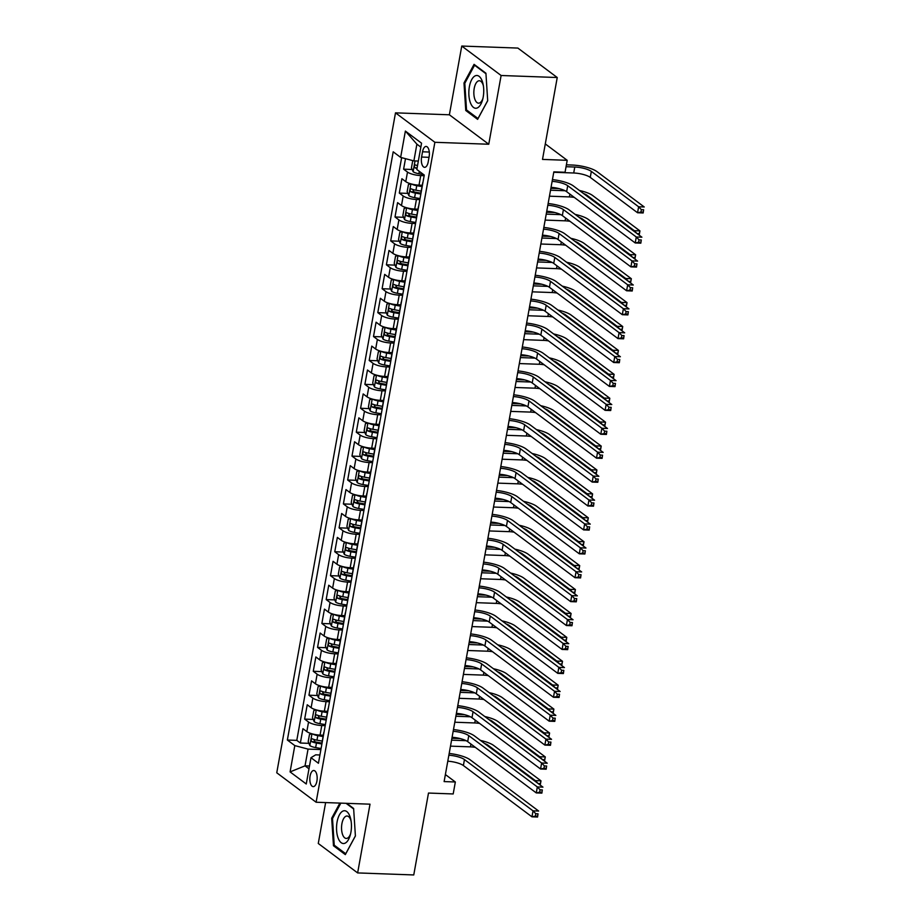 <?xml version="1.0" encoding="UTF-8"?>
<svg xmlns="http://www.w3.org/2000/svg" width="921" height="921" viewBox="0 0 921 921"><rect width="100%" height="100%" fill="white"/><g stroke="black" fill="none" stroke-linecap="round" stroke-linejoin="round"><path stroke-width="1.38" d="M316.905 781.112A8.07 3.661 -87.9 0 0 313.796 770.509A8.07 3.661 -87.9 0 0 310.101 776.023A8.07 3.661 -87.9 0 0 313.209 786.626A8.07 3.661 -87.9 0 0 316.905 781.112M325.631 802.571L318.275 843.475L357.636 872.924L413.759 874.95L428.495 793.05L453.19 793.948L455.342 781.987L445.384 774.549M395.5 112.846L276.761 772.788L316.122 802.237L434.873 142.294L395.5 112.846L449.379 114.791L488.752 144.24L501.116 75.499L461.755 46.05L449.379 114.791M461.755 46.05L517.878 48.076L557.24 77.525L542.504 159.414L567.198 160.312L545.29 143.918M501.116 75.499L557.24 77.525M405.493 158.677L403.605 169.176L412.182 169.476M422.255 185.259L419.009 185.144A10.085 2.694 -169.8 0 1 405.77 181.644L401.89 178.732L399.311 193.076L407.888 193.387M417.961 209.171L414.703 209.055A10.085 2.694 10.2 0 1 401.475 205.556L397.584 202.643L395.005 216.988L403.582 217.298M413.656 233.082L410.409 232.967A10.085 2.694 10.2 0 1 397.17 229.467L393.29 226.554L390.7 240.899L399.277 241.21M409.35 256.994L406.103 256.878A10.085 2.694 10.2 0 1 392.864 253.367L388.984 250.466L386.406 264.811L394.971 265.121M405.056 280.905L401.798 280.79A10.085 2.694 10.2 0 1 388.558 277.279L384.679 274.377L382.1 288.722L390.677 289.033M400.75 304.816L397.492 304.701A10.085 2.694 10.2 0 1 384.264 301.19L380.373 298.289L377.794 312.633L386.371 312.944M396.444 328.728L393.198 328.613A10.085 2.694 10.2 0 1 379.959 325.101L376.079 322.2L373.489 336.545L382.065 336.856M392.139 352.639L388.892 352.524A10.085 2.694 10.2 0 1 375.653 349.013L371.773 346.112L369.194 360.456L377.771 360.767M387.845 376.551L384.587 376.436A10.085 2.694 10.2 0 1 371.359 372.924L367.467 370.023L364.889 384.368L373.466 384.679M383.539 400.462L380.292 400.347A10.085 2.694 10.2 0 1 367.053 396.836L363.173 393.935L360.583 408.279L369.16 408.59M379.233 424.374L375.987 424.259A10.085 2.694 10.2 0 1 362.747 420.747L358.868 417.846L356.289 432.191L364.866 432.502M374.939 448.285L371.681 448.17A10.085 2.694 10.2 0 1 358.453 444.659L354.562 441.758L351.983 456.102L360.56 456.413M370.633 472.197L367.387 472.082A10.085 2.694 10.2 0 1 354.148 468.57L350.256 465.669L347.678 480.014L356.254 480.325M366.328 496.108L363.081 495.993A10.085 2.694 10.2 0 1 349.842 492.482L345.962 489.581L343.383 503.925L351.949 504.236M362.034 520.02L358.776 519.905A10.085 2.694 10.2 0 1 345.536 516.393L341.656 513.492L339.078 527.837L347.654 528.147M357.728 543.931L354.47 543.816A10.085 2.694 10.2 0 1 341.242 540.305L337.351 537.404L334.772 551.748L343.349 552.059M353.422 567.843L350.176 567.727A10.085 2.694 10.2 0 1 336.936 564.216L333.057 561.315L330.466 575.66L339.043 575.97M349.117 591.754L345.87 591.627A10.085 2.694 10.2 0 1 332.631 588.128L328.751 585.226L326.172 599.571L334.749 599.882M344.822 615.665L341.564 615.539A10.085 2.694 10.2 0 1 328.337 612.039L324.445 609.126L321.866 623.482L330.443 623.793M340.517 639.577L337.27 639.45A10.085 2.694 10.2 0 1 324.031 635.951L320.151 633.038L317.561 647.394L326.138 647.693M336.211 663.488L332.965 663.362A10.085 2.694 10.2 0 1 319.725 659.862L315.845 656.949L313.267 671.305L321.843 671.605M331.917 687.388L328.659 687.273A10.085 2.694 10.2 0 1 315.419 683.773L311.54 680.861L308.961 695.205L317.538 695.516M327.611 711.3L324.353 711.185A10.085 2.694 10.2 0 1 311.125 707.685L307.234 704.772L304.655 719.117L313.232 719.428M567.198 160.312L565.057 172.262L553.832 171.859L444.118 781.584L455.342 781.987M422.532 151.792L421.588 157.042A7.817 3.546 -87.9 0 0 424.604 167.323A7.817 3.546 -87.9 0 0 428.184 161.981L429.128 156.72A7.817 3.546 -87.9 0 0 426.112 146.439A7.817 3.546 -87.9 0 0 422.532 151.792L429.301 152.034M319.921 754.99L315.707 754.829L310.987 757.695L318.436 763.267L424.27 175.059L416.822 169.487L421.553 143.181L405.378 131.081L400.647 157.387L393.198 151.815L287.364 740.024L294.812 745.596L308.051 749.107L305.035 765.846L308.984 768.793M310.987 757.695L306.256 783.99L290.08 771.902L294.812 745.596M325.194 725.656L321.774 725.529A10.085 2.694 -169.8 0 1 308.547 722.029L304.655 719.117M323.306 735.211L320.059 735.096L321.774 725.529M329.499 701.744L326.08 701.618A10.085 2.694 -169.8 0 1 312.841 698.118L308.961 695.205M333.805 677.833L330.386 677.718A10.085 2.694 -169.8 0 1 317.146 674.207L313.267 671.305M338.099 653.922L334.68 653.806A10.085 2.694 -169.8 0 1 321.452 650.295L317.561 647.394M342.405 630.01L338.986 629.895A10.085 2.694 -169.8 0 1 325.746 626.384L321.866 623.482M346.71 606.099L343.291 605.983A10.085 2.694 -169.8 0 1 330.052 602.472L326.172 599.571M351.005 582.187L347.585 582.072A10.085 2.694 -169.8 0 1 334.358 578.561L330.466 575.66M355.31 558.276L351.891 558.161A10.085 2.694 -169.8 0 1 338.652 554.649L334.772 551.748M359.616 534.376L356.197 534.249A10.085 2.694 -169.8 0 1 342.957 530.738L339.078 527.837M363.922 510.464L360.502 510.338A10.085 2.694 -169.8 0 1 347.263 506.826L343.383 503.925M368.216 486.553L364.797 486.426A10.085 2.694 -169.8 0 1 351.569 482.915L347.678 480.014M372.521 462.641L369.102 462.515A10.085 2.694 -169.8 0 1 355.863 459.003L351.983 456.102M376.827 438.73L373.408 438.603A10.085 2.694 -169.8 0 1 360.169 435.092L356.289 432.191M381.121 414.818L377.702 414.692A10.085 2.694 -169.8 0 1 364.474 411.18L360.583 408.279M385.427 390.907L382.008 390.78A10.085 2.694 -169.8 0 1 368.768 387.269L364.889 384.368M389.733 366.995L386.313 366.869A10.085 2.694 -169.8 0 1 373.074 363.358L369.194 360.456M394.038 343.084L390.619 342.957A10.085 2.694 -169.8 0 1 377.38 339.446L373.489 336.545M398.333 319.173L394.913 319.046A10.085 2.694 -169.8 0 1 381.685 315.546L377.794 312.633M402.638 295.261L399.219 295.134A10.085 2.694 -169.8 0 1 385.98 291.635L382.1 288.722M406.944 271.35L403.525 271.223A10.085 2.694 -169.8 0 1 390.285 267.723L386.406 264.811M411.238 247.438L407.819 247.312A10.085 2.694 -169.8 0 1 394.591 243.812L390.7 240.899M415.544 223.527L412.124 223.4A10.085 2.694 -169.8 0 1 398.885 219.9L395.005 216.988M419.849 199.615L416.43 199.489A10.085 2.694 -169.8 0 1 403.191 195.989L399.311 193.076M424.144 175.704L420.724 175.577A10.085 2.694 -169.8 0 1 407.496 172.077L403.605 169.176M401.637 157.652L296.792 740.369L300.361 743.028L308.926 743.339M320.059 735.096A10.085 2.694 10.2 0 1 306.82 731.596L302.94 728.684L300.361 743.028M421.081 192.788A10.085 2.694 -169.8 0 1 421.001 192.27L422.716 182.715A10.085 2.694 -169.8 0 1 422.969 182.254M420.839 147.107L416.891 144.16L413.886 160.899L400.647 157.387M418.33 161.06L413.886 160.899M488.752 144.24L434.873 142.294M357.636 872.924L370.012 804.183L316.122 802.237M309.491 766.007L305.035 765.846L290.08 771.902M320.899 749.567L308.051 749.107M418.491 207.133A10.085 2.694 -169.8 0 1 418.422 206.615A10.085 2.694 -169.8 0 1 418.664 206.166M418.422 206.615L416.695 216.182A10.085 2.694 10.2 0 0 416.776 216.688M414.197 231.044A10.085 2.694 -169.8 0 1 414.116 230.526A10.085 2.694 -169.8 0 1 414.369 230.077M414.116 230.526L412.389 240.093A10.085 2.694 10.2 0 0 412.47 240.6M409.891 254.956A10.085 2.694 -169.8 0 1 409.81 254.438A10.085 2.694 -169.8 0 1 410.064 253.989M409.81 254.438L408.095 264.005A10.085 2.694 10.2 0 0 408.164 264.511M405.585 278.867A10.085 2.694 -169.8 0 1 405.516 278.349A10.085 2.694 -169.8 0 1 405.758 277.9M405.516 278.349L403.789 287.916A10.085 2.694 10.2 0 0 403.87 288.423M401.291 302.767A10.085 2.694 -169.8 0 1 401.211 302.261A10.085 2.694 -169.8 0 1 401.464 301.812M401.211 302.261L399.484 311.828A10.085 2.694 10.2 0 0 399.564 312.334M396.986 326.679A10.085 2.694 -169.8 0 1 396.905 326.172A10.085 2.694 -169.8 0 1 397.158 325.723M396.905 326.172L395.19 335.739A10.085 2.694 10.2 0 0 395.259 336.246M392.68 350.59A10.085 2.694 -169.8 0 1 392.599 350.084A10.085 2.694 -169.8 0 1 392.853 349.635M392.599 350.084L390.884 359.651A10.085 2.694 10.2 0 0 390.965 360.157M388.374 374.502A10.085 2.694 -169.8 0 1 388.305 373.995A10.085 2.694 -169.8 0 1 388.547 373.546M388.305 373.995L386.578 383.562A10.085 2.694 10.2 0 0 386.659 384.069M384.08 398.413A10.085 2.694 -169.8 0 1 383.999 397.907A10.085 2.694 -169.8 0 1 384.253 397.458M383.999 397.907L382.284 407.473A10.085 2.694 10.2 0 0 382.353 407.98M379.774 422.325A10.085 2.694 -169.8 0 1 379.694 421.818A10.085 2.694 -169.8 0 1 379.947 421.369M379.694 421.818L377.978 431.385A10.085 2.694 10.2 0 0 378.059 431.891M375.469 446.236A10.085 2.694 -169.8 0 1 375.4 445.729A10.085 2.694 -169.8 0 1 375.641 445.28M375.4 445.729L373.673 455.296A10.085 2.694 10.2 0 0 373.753 455.803M371.175 470.147A10.085 2.694 -169.8 0 1 371.094 469.641A10.085 2.694 -169.8 0 1 371.347 469.192M371.094 469.641L369.367 479.208A10.085 2.694 10.2 0 0 369.448 479.714M366.869 494.059A10.085 2.694 -169.8 0 1 366.788 493.552A10.085 2.694 -169.8 0 1 367.042 493.103M366.788 493.552L365.073 503.119A10.085 2.694 10.2 0 0 365.142 503.626M362.563 517.97A10.085 2.694 -169.8 0 1 362.483 517.464A10.085 2.694 -169.8 0 1 362.736 517.015M362.483 517.464L360.767 527.031A10.085 2.694 10.2 0 0 360.848 527.537M358.257 541.882A10.085 2.694 -169.8 0 1 358.188 541.375A10.085 2.694 -169.8 0 1 358.43 540.926M358.188 541.375L356.462 550.942A10.085 2.694 10.2 0 0 356.542 551.449M353.963 565.793A10.085 2.694 -169.8 0 1 353.883 565.287A10.085 2.694 -169.8 0 1 354.136 564.838M353.883 565.287L352.167 574.854A10.085 2.694 10.2 0 0 352.236 575.36M349.658 589.705A10.085 2.694 -169.8 0 1 349.577 589.198A10.085 2.694 -169.8 0 1 349.83 588.749M349.577 589.198L347.862 598.765A10.085 2.694 10.2 0 0 347.942 599.272M345.352 613.616A10.085 2.694 -169.8 0 1 345.283 613.11A10.085 2.694 -169.8 0 1 345.525 612.661M345.283 613.11L343.556 622.665A10.085 2.694 10.2 0 0 343.637 623.183M341.058 637.528A10.085 2.694 -169.8 0 1 340.977 637.021A10.085 2.694 -169.8 0 1 341.231 636.572M340.977 637.021L339.25 646.577A10.085 2.694 10.2 0 0 339.331 647.095M336.752 661.439A10.085 2.694 -169.8 0 1 336.672 660.933A10.085 2.694 -169.8 0 1 336.925 660.472M336.672 660.933L334.956 670.488A10.085 2.694 10.2 0 0 335.025 671.006M332.446 685.351A10.085 2.694 -169.8 0 1 332.377 684.844A10.085 2.694 -169.8 0 1 332.619 684.384M332.377 684.844L330.651 694.399A10.085 2.694 10.2 0 0 330.731 694.918M328.152 709.262A10.085 2.694 -169.8 0 1 328.072 708.744A10.085 2.694 -169.8 0 1 328.325 708.295M328.072 708.744L326.345 718.311A10.085 2.694 10.2 0 0 326.425 718.817M323.847 733.174A10.085 2.694 -169.8 0 1 323.766 732.656A10.085 2.694 -169.8 0 1 324.019 732.207M296.792 740.369L287.364 740.024M323.766 732.656L322.051 742.222A10.085 2.694 10.2 0 0 322.12 742.729M416.891 144.16L405.378 131.081M463.988 82.994L465.761 110.497L477.619 119.362L487.693 100.723L485.92 73.22L474.062 64.343L463.988 82.994L464.944 83.028M339.884 803.089L331.687 818.251L333.471 845.754L345.329 854.619L355.402 835.98L353.629 808.477L346.757 803.342M467.35 110.555L465.761 110.497M335.06 845.812L333.471 845.754M332.654 818.285L331.687 818.251M552.116 181.356A12.606 3.373 -169.8 0 1 567.716 185.697L636.284 236.985L641.902 237.192L573.323 185.904A18.915 5.054 10.2 0 0 552.427 179.607M551.046 187.343A12.606 3.373 -169.8 0 1 566.634 191.672L635.214 242.96L636.284 236.985L639.036 239.874L638.598 242.269L640.843 242.35L641.281 239.955L639.036 239.874M641.281 239.955L640.82 243.167L635.214 242.96L638.598 242.269M640.82 243.167L640.843 242.35M412.758 160.599L411.457 167.772L413.161 171.755A6.677 1.784 10.2 0 0 418.894 173.724L423.556 174.53M553.751 172.273L573.714 172.998A12.606 3.373 -169.8 0 1 590.257 177.385L637.551 212.751L638.633 206.776L644.24 206.972L596.946 171.605A18.915 5.054 10.2 0 0 572.125 165.032L566.392 164.824M417.501 165.676A6.677 1.784 -169.8 0 1 415.567 164.951C414.208 165.285 414.036 166.241 415.049 167.818A6.677 1.784 10.2 0 0 416.983 168.543M566.047 166.701L574.785 167.023A12.606 3.373 -169.8 0 1 591.34 171.398L638.633 206.776L641.373 209.666L640.947 212.049L643.192 212.141L643.618 209.746L641.373 209.666M643.618 209.746L643.169 212.958L637.551 212.751L640.947 212.049M643.169 212.958L643.192 212.141M483.203 97.039A16.394 7.437 -87.9 0 0 483.134 84.41A16.394 7.437 -87.9 0 0 476.192 75.534A16.394 7.437 -87.9 0 0 469.376 86.701A16.394 7.437 -87.9 0 0 472.864 106.871A16.394 7.437 -87.9 0 0 482.581 99.802A16.394 7.437 -87.9 0 0 483.203 97.039M483.375 85.78A11.225 5.1 -87.9 0 0 479.357 80.76A11.225 5.1 -87.9 0 0 474.211 88.428A11.225 5.1 -87.9 0 0 478.54 103.175A11.225 5.1 -87.9 0 0 482.915 98.455M487.693 100.619L478.011 118.521L466.521 109.933L464.806 83.281L474.568 65.218L485.954 73.738M475.259 65.241L474.568 65.218M349.876 816.259A16.394 7.437 -87.9 0 0 339.4 814.878A16.394 7.437 -87.9 0 0 338.111 838.006A16.394 7.437 -87.9 0 0 350.279 835.071A16.394 7.437 -87.9 0 0 350.843 819.667A16.394 7.437 -87.9 0 0 349.876 816.259M351.085 821.048A11.225 5.1 -87.9 0 0 350.682 819.782A11.225 5.1 -87.9 0 0 347.056 816.018A11.225 5.1 -87.9 0 0 342.151 822.545A11.225 5.1 -87.9 0 0 342.624 834.668A11.225 5.1 -87.9 0 0 346.25 838.444A11.225 5.1 -87.9 0 0 350.625 833.712M345.778 853.79L334.231 845.19L332.504 818.539L340.851 803.124M346.066 803.319L353.664 808.995M355.391 835.888L345.72 853.79M547.811 205.268A12.606 3.373 -169.8 0 1 563.41 209.608L631.979 260.896L637.597 261.092L569.028 209.815A18.915 5.054 10.2 0 0 548.133 203.518M546.74 211.243A12.606 3.373 -169.8 0 1 562.34 215.583L630.908 266.871L631.979 260.896L634.73 263.786L634.293 266.169L636.538 266.25L636.975 263.867L634.73 263.786M636.975 263.867L636.526 267.078L630.908 266.871L634.293 266.169M636.526 267.078L636.538 266.25M543.517 229.179A12.606 3.373 -169.8 0 1 559.105 233.52L627.685 284.808L633.291 285.003L564.723 233.727A18.915 5.054 10.2 0 0 543.827 227.429M542.434 235.154A12.606 3.373 -169.8 0 1 558.034 239.495L626.602 290.783L627.685 284.808L630.425 287.697L629.999 290.08L632.243 290.161L632.669 287.778L630.425 287.697M632.669 287.778L632.22 290.99L626.602 290.783L629.999 290.08M632.22 290.99L632.243 290.161M539.211 253.091A12.606 3.373 -169.8 0 1 554.81 257.431L623.379 308.719L628.997 308.915L560.417 257.627A18.915 5.054 10.2 0 0 539.522 251.341M538.129 259.066A12.606 3.373 -169.8 0 1 553.728 263.406L622.308 314.694L623.379 308.719L626.119 311.609L625.693 313.992L627.938 314.073L628.364 311.689L626.119 311.609M628.364 311.689L627.915 314.901L622.308 314.694L625.693 313.992M627.915 314.901L627.938 314.073M534.905 277.002A12.606 3.373 -169.8 0 1 550.505 281.342L619.073 332.631L624.691 332.826L556.123 281.538A18.915 5.054 10.2 0 0 535.228 275.252M533.835 282.977A12.606 3.373 -169.8 0 1 549.434 287.317L618.003 338.606L619.073 332.631L621.825 335.52L621.387 337.903L623.632 337.984L624.07 335.601L621.825 335.52M624.07 335.601L623.609 338.813L618.003 338.606L621.387 337.903M623.609 338.813L623.632 337.984M410.731 183.797L408.452 184.511L407.151 191.683L408.855 195.666A6.677 1.784 10.2 0 0 414.6 197.635L420.034 198.568M411.445 183.993A6.677 1.784 10.2 0 0 416.753 185.674L422.025 186.595M418.779 185.133L422.175 185.731M559.139 188.621L550.862 188.333M421.208 191.131L415.935 190.221A6.677 1.784 -169.8 0 1 411.261 188.863C409.903 189.196 409.73 190.152 410.743 191.729A6.677 1.784 10.2 0 0 415.417 193.088L420.851 194.032M421.012 193.168L415.486 192.213A3.408 0.909 -169.8 0 1 413.978 191.844L413.011 190.094M550.528 190.21L565.091 190.739M549.446 196.185L569.408 196.91A12.606 3.373 -169.8 0 1 574.278 197.393M583.488 193.502A12.606 3.373 -169.8 0 1 587.034 195.31L634.327 230.687L639.934 230.883L592.64 195.517A18.915 5.054 10.2 0 0 579.459 190.486M634.189 231.424L634.327 230.687L637.067 233.577L639.312 233.658L639.934 230.883L639.174 235.143M639.059 235.062L639.312 233.658M406.437 207.709L404.146 208.422L402.857 215.595L404.549 219.578A6.677 1.784 10.2 0 0 410.294 221.547L415.728 222.479M407.14 207.904A6.677 1.784 10.2 0 0 412.447 209.585L417.72 210.495M414.473 209.044L417.869 209.631M554.845 212.532L546.556 212.233M416.902 215.042L411.629 214.133A6.677 1.784 -169.8 0 1 406.955 212.774C405.597 213.108 405.424 214.063 406.449 215.641A6.677 1.784 10.2 0 0 411.111 216.999L416.545 217.943M416.706 217.08L411.192 216.124A3.408 0.909 -169.8 0 1 409.672 215.756L408.717 214.006M546.222 214.121L560.785 214.651M545.151 220.096L565.114 220.821A12.606 3.373 -169.8 0 1 569.984 221.305M579.182 217.414A12.606 3.373 -169.8 0 1 582.728 219.221L630.022 254.599L635.64 254.795L588.346 219.428A18.915 5.054 10.2 0 0 575.153 214.397M629.895 255.336L630.022 254.599L632.773 257.489L635.018 257.569L635.64 254.795L634.868 259.054M634.765 258.974L635.018 257.569M402.132 231.62L399.841 232.334L398.551 239.506L400.255 243.489A6.677 1.784 10.2 0 0 405.988 245.458L411.434 246.391M402.845 231.816A6.677 1.784 10.2 0 0 408.141 233.497L413.414 234.406M410.179 232.955L413.575 233.543M550.539 236.444L542.262 236.144M412.596 238.953L407.324 238.044A6.677 1.784 -169.8 0 1 402.661 236.685C401.303 237.019 401.13 237.975 402.143 239.552A6.677 1.784 10.2 0 0 406.806 240.911L412.251 241.855M412.401 240.991L406.886 240.036A3.408 0.909 -169.8 0 1 405.378 239.667L404.411 237.917M541.916 238.032L556.48 238.562M540.846 244.007L560.808 244.733A12.606 3.373 -169.8 0 1 565.678 245.216M574.888 241.325A12.606 3.373 -169.8 0 1 578.423 243.132L625.716 278.51L631.334 278.706L584.041 243.34A18.915 5.054 10.2 0 0 570.847 238.309M625.589 279.247L625.716 278.51L628.467 281.4L630.712 281.481L631.334 278.706L630.563 282.966M630.459 282.885L630.712 281.481M397.826 255.531L395.535 256.245L394.246 263.418L395.949 267.401A6.677 1.784 10.2 0 0 401.694 269.369L407.128 270.302M398.54 255.727A6.677 1.784 10.2 0 0 403.847 257.408L409.12 258.317M405.873 256.867L409.269 257.454M546.234 260.355L537.956 260.056M408.302 262.865L403.03 261.955A6.677 1.784 -169.8 0 1 398.356 260.597C396.997 260.919 396.824 261.886 397.837 263.464A6.677 1.784 10.2 0 0 402.512 264.822L407.945 265.766M408.095 264.903L402.581 263.947A3.408 0.909 -169.8 0 1 401.072 263.579L400.105 261.829M537.622 261.944L552.186 262.462M536.54 267.919L556.503 268.644A12.606 3.373 -169.8 0 1 561.373 269.128M570.583 265.236A12.606 3.373 -169.8 0 1 574.128 267.044L621.422 302.422L627.028 302.618L579.735 267.251A18.915 5.054 10.2 0 0 566.553 262.22M621.284 303.159L621.422 302.422L624.162 305.312L626.407 305.392L627.028 302.618L626.268 306.877M626.153 306.797L626.407 305.392M530.611 300.914A12.606 3.373 -169.8 0 1 546.199 305.254L614.779 356.542L620.386 356.738L551.817 305.45A18.915 5.054 10.2 0 0 530.922 299.164M529.529 306.889A12.606 3.373 -169.8 0 1 545.128 311.229L613.697 362.517L614.779 356.542L617.519 359.432L617.093 361.815L619.338 361.895L619.764 359.512L617.519 359.432M619.764 359.512L619.315 362.724L613.697 362.517L617.093 361.815M619.315 362.724L619.338 361.895M393.52 279.443L391.241 280.157L389.951 287.329L391.644 291.312A6.677 1.784 10.2 0 0 397.388 293.281L402.822 294.213M394.234 279.639A6.677 1.784 10.2 0 0 399.541 281.319L404.814 282.229M401.568 280.778L404.964 281.366M541.939 284.267L533.65 283.967M403.997 286.776L398.724 285.867A6.677 1.784 -169.8 0 1 394.05 284.508C392.691 284.831 392.519 285.798 393.543 287.375A6.677 1.784 10.2 0 0 398.206 288.734L403.64 289.678M403.801 288.814L398.275 287.859A3.408 0.909 -169.8 0 1 396.767 287.49L395.811 285.74M533.317 285.855L547.88 286.373M532.234 291.83L552.197 292.556A12.606 3.373 -169.8 0 1 557.078 293.039M566.277 289.148A12.606 3.373 -169.8 0 1 569.823 290.955L617.116 326.333L622.734 326.529L575.441 291.163A18.915 5.054 10.2 0 0 562.247 286.132M616.989 327.07L617.116 326.333L619.856 329.223L622.101 329.304L622.734 326.529L621.963 330.789M621.848 330.708L622.101 329.304M526.305 324.825A12.606 3.373 -169.8 0 1 541.905 329.165L610.473 380.454L616.08 380.649L547.511 329.361A18.915 5.054 10.2 0 0 526.616 323.075M525.223 330.8A12.606 3.373 -169.8 0 1 540.823 335.14L609.403 386.429L610.473 380.454L613.213 383.343L612.787 385.726L615.032 385.807L615.458 383.424L613.213 383.343M615.458 383.424L615.009 386.624L609.403 386.429L612.787 385.726M615.009 386.624L615.032 385.807M389.226 303.354L386.935 304.068L385.646 311.24L387.338 315.224A6.677 1.784 10.2 0 0 393.083 317.181L398.528 318.125M389.928 303.55A6.677 1.784 10.2 0 0 395.236 305.231L400.508 306.14M397.273 304.69L400.67 305.277M537.634 308.178L529.356 307.879M399.691 310.688L394.418 309.778A6.677 1.784 -169.8 0 1 389.756 308.42C388.397 308.742 388.225 309.698 389.238 311.286A6.677 1.784 10.2 0 0 393.9 312.645L399.346 313.589M399.495 312.726L393.981 311.77A3.408 0.909 -169.8 0 1 392.461 311.402L391.506 309.652M529.011 309.767L543.574 310.285M527.94 315.742L547.903 316.467A12.606 3.373 -169.8 0 1 552.773 316.951M561.971 313.059A12.606 3.373 -169.8 0 1 565.517 314.867L612.81 350.245L618.428 350.44L571.135 315.074A18.915 5.054 10.2 0 0 557.942 310.043M612.684 350.982L612.81 350.245L615.562 353.134L617.807 353.215L618.428 350.44L617.657 354.7M617.554 354.62L617.807 353.215M522 348.737A12.606 3.373 -169.8 0 1 537.599 353.077L606.168 404.365L611.786 404.561L543.206 353.273A18.915 5.054 10.2 0 0 522.322 346.987M520.929 354.712A12.606 3.373 -169.8 0 1 536.517 359.052L605.097 410.34L606.168 404.365L608.919 407.243L608.482 409.638L610.727 409.718L611.164 407.335L608.919 407.243M611.164 407.335L610.704 410.536L605.097 410.34L608.482 409.638M610.704 410.536L610.727 409.718M384.92 327.266L382.629 327.98L381.34 335.152L383.044 339.135A6.677 1.784 10.2 0 0 388.789 341.092L394.223 342.036M385.634 327.462A6.677 1.784 10.2 0 0 390.93 329.142L396.203 330.052M392.968 328.601L396.364 329.188M533.328 332.09L525.051 331.79M395.385 334.599L390.113 333.69A6.677 1.784 -169.8 0 1 385.45 332.331C384.092 332.654 383.919 333.609 384.932 335.198A6.677 1.784 10.2 0 0 389.606 336.556L395.04 337.5M395.19 336.637L389.675 335.681A3.408 0.909 -169.8 0 1 388.167 335.313L387.2 333.563M524.705 333.678L539.269 334.196M523.635 339.653L543.597 340.379A12.606 3.373 -169.8 0 1 548.467 340.862M557.677 336.959A12.606 3.373 -169.8 0 1 561.223 338.778L608.516 374.156L614.123 374.352L566.829 338.986A18.915 5.054 10.2 0 0 553.636 333.943M608.378 374.893L608.516 374.156L611.256 377.034L613.501 377.126L614.123 374.352L613.363 378.612M613.248 378.531L613.501 377.126M517.694 372.648A12.606 3.373 -169.8 0 1 533.294 376.988L601.874 428.277L607.48 428.472L538.912 377.184A18.915 5.054 10.2 0 0 518.016 370.898M516.623 378.623A12.606 3.373 -169.8 0 1 532.223 382.963L600.791 434.252L601.874 428.277L604.613 431.155L604.188 433.549L606.432 433.63L606.858 431.235L604.613 431.155M606.858 431.235L606.409 434.447L600.791 434.252L604.188 433.549M606.409 434.447L606.432 433.63M380.615 351.177L378.335 351.891L377.046 359.063L378.738 363.047A6.677 1.784 10.2 0 0 384.483 365.004L389.917 365.948M381.329 351.373A6.677 1.784 10.2 0 0 386.636 353.054L391.909 353.963M388.662 352.513L392.058 353.1M529.022 356.001L520.745 355.702M391.091 358.511L385.818 357.601A6.677 1.784 -169.8 0 1 381.144 356.243C379.786 356.565 379.613 357.521 380.626 359.109A6.677 1.784 10.2 0 0 385.3 360.468L390.734 361.4M390.895 360.548L385.369 359.593A3.408 0.909 -169.8 0 1 383.861 359.225L382.894 357.475M520.411 357.59L534.974 358.108M519.329 363.565L539.292 364.279A12.606 3.373 -169.8 0 1 544.161 364.774M553.371 360.871A12.606 3.373 -169.8 0 1 556.917 362.69L604.211 398.068L609.817 398.263L562.524 362.897A18.915 5.054 10.2 0 0 549.342 357.855M604.072 398.805L604.211 398.068L606.951 400.946L609.195 401.026L609.817 398.263L609.057 402.523M608.942 402.442L609.195 401.026M513.4 396.56A12.606 3.373 -169.8 0 1 528.988 400.9L597.568 452.176L603.174 452.384L534.606 401.096A18.915 5.054 10.2 0 0 513.711 394.798M512.318 402.535A12.606 3.373 -169.8 0 1 527.917 406.875L596.486 458.163L597.568 452.176L600.308 455.066L599.882 457.461L602.127 457.541L602.553 455.147L600.308 455.066M602.553 455.147L602.104 458.359L596.486 458.163L599.882 457.461M602.104 458.359L602.127 457.541M376.321 375.089L374.03 375.803L372.74 382.975L374.433 386.958A6.677 1.784 10.2 0 0 380.177 388.915L385.611 389.859M377.023 375.284A6.677 1.784 10.2 0 0 382.33 376.965L387.603 377.875M384.356 376.424L387.764 377.011M524.728 379.913L516.439 379.613M386.785 382.422L381.513 381.501A6.677 1.784 -169.8 0 1 376.85 380.154C375.48 380.477 375.319 381.432 376.332 383.021A6.677 1.784 10.2 0 0 380.995 384.379L386.429 385.312M386.59 384.448L381.075 383.504A3.408 0.909 -169.8 0 1 379.556 383.136L378.6 381.386M516.105 381.501L530.669 382.019M515.035 387.476L534.997 388.19A12.606 3.373 -169.8 0 1 539.867 388.674M549.066 384.782A12.606 3.373 -169.8 0 1 552.612 386.601L599.905 421.968L605.523 422.175L558.23 386.808A18.915 5.054 10.2 0 0 545.036 381.766M599.778 422.704L599.905 421.968L602.656 424.857L604.901 424.938L605.523 422.175L604.752 426.435M604.648 426.354L604.901 424.938M509.094 420.471A12.606 3.373 -169.8 0 1 524.694 424.811L593.262 476.088L598.88 476.295L530.3 425.007A18.915 5.054 10.2 0 0 509.405 418.71M508.024 426.446A12.606 3.373 -169.8 0 1 523.612 430.786L592.191 482.074L593.262 476.088L596.014 478.978L595.576 481.372L597.821 481.453L598.259 479.058L596.014 478.978M598.259 479.058L597.798 482.27L592.191 482.074L595.576 481.372M597.798 482.27L597.821 481.453M372.015 399L369.724 399.714L368.435 406.886L370.138 410.87A6.677 1.784 10.2 0 0 375.872 412.827L381.317 413.771M372.729 399.196A6.677 1.784 10.2 0 0 378.024 400.877L383.297 401.786M380.062 400.336L383.458 400.923M520.423 403.824L512.145 403.525M382.48 406.334L377.207 405.413A6.677 1.784 -169.8 0 1 372.545 404.066C371.186 404.388 371.013 405.344 372.026 406.932A6.677 1.784 10.2 0 0 376.689 408.291L382.134 409.223M382.284 408.36L376.77 407.404A3.408 0.909 -169.8 0 1 375.261 407.047L374.294 405.298M511.8 405.401L526.363 405.931M510.729 411.388L530.692 412.101A12.606 3.373 -169.8 0 1 535.562 412.585M544.772 408.694A12.606 3.373 -169.8 0 1 548.317 410.513L595.611 445.879L601.217 446.086L553.924 410.72A18.915 5.054 10.2 0 0 540.731 405.677M595.473 446.616L595.611 445.879L598.351 448.769L600.596 448.849L601.217 446.086L600.446 450.346M600.342 450.265L600.596 448.849M504.789 444.383A12.606 3.373 -169.8 0 1 520.388 448.711L588.956 499.999L594.575 500.207L526.006 448.918A18.915 5.054 10.2 0 0 505.111 442.621M503.718 450.357A12.606 3.373 -169.8 0 1 519.317 454.698L587.886 505.986L588.956 499.999L591.708 502.889L591.27 505.284L593.515 505.364L593.953 502.97L591.708 502.889M593.953 502.97L593.504 506.182L587.886 505.986L591.27 505.284M593.504 506.182L593.515 505.364M367.709 422.912L365.43 423.625L364.129 430.798L365.833 434.781A6.677 1.784 10.2 0 0 371.577 436.738L377.011 437.682M368.423 423.107A6.677 1.784 10.2 0 0 373.73 424.788L379.003 425.698M375.756 424.247L379.153 424.834M516.117 427.735L507.839 427.436M378.186 430.245L372.913 429.324A6.677 1.784 -169.8 0 1 368.239 427.977C366.88 428.3 366.708 429.255 367.721 430.844A6.677 1.784 10.2 0 0 372.395 432.202L377.829 433.135M377.99 432.271L372.464 431.316A3.408 0.909 -169.8 0 1 370.956 430.959L369.989 429.209M507.506 429.313L522.069 429.842M506.423 435.299L526.386 436.013A12.606 3.373 -169.8 0 1 531.256 436.496M540.466 432.605A12.606 3.373 -169.8 0 1 544.012 434.424L591.305 469.791L596.912 469.998L549.618 434.631A18.915 5.054 10.2 0 0 536.436 429.589M591.167 470.527L591.305 469.791L594.045 472.68L596.29 472.761L596.912 469.998L596.152 474.257M596.037 474.177L596.29 472.761M500.494 468.294A12.606 3.373 -169.8 0 1 516.082 472.623L584.662 523.911L590.269 524.118L521.7 472.83A18.915 5.054 10.2 0 0 500.805 466.533M499.412 474.269A12.606 3.373 -169.8 0 1 515.012 478.609L583.58 529.897L584.662 523.911L587.402 526.8L586.976 529.195L589.221 529.276L589.647 526.881L587.402 526.8M589.647 526.881L589.198 530.093L583.58 529.897L586.976 529.195M589.198 530.093L589.221 529.276M363.415 446.823L361.124 447.537L359.835 454.709L361.527 458.693A6.677 1.784 10.2 0 0 367.272 460.65L372.706 461.594M364.117 447.019A6.677 1.784 10.2 0 0 369.425 448.7L374.697 449.609M371.451 448.159L374.847 448.746M511.823 451.647L503.534 451.348M373.88 454.157L368.607 453.236A6.677 1.784 -169.8 0 1 363.933 451.889C362.575 452.211 362.402 453.167 363.427 454.755A6.677 1.784 10.2 0 0 368.089 456.114L373.523 457.046M373.684 456.183L368.17 455.227A3.408 0.909 -169.8 0 1 366.65 454.87L365.695 453.12M503.2 453.224L517.763 453.754M502.129 459.211L522.092 459.924A12.606 3.373 -169.8 0 1 526.962 460.408M536.16 456.517A12.606 3.373 -169.8 0 1 539.706 458.336L586.999 493.702L592.617 493.909L545.324 458.531A18.915 5.054 10.2 0 0 532.131 453.5M586.873 494.439L586.999 493.702L589.739 496.592L591.984 496.672L592.617 493.909L591.846 498.169M591.731 498.088L591.984 496.672M496.189 492.205A12.606 3.373 -169.8 0 1 511.788 496.534L580.357 547.822L585.975 548.03L517.395 496.741A18.915 5.054 10.2 0 0 496.5 490.444M495.107 498.18A12.606 3.373 -169.8 0 1 510.706 502.521L579.286 553.809L580.357 547.822L583.097 550.712L582.671 553.107L584.916 553.187L585.342 550.793L583.097 550.712M585.342 550.793L584.893 554.005L579.286 553.809L582.671 553.107M584.893 554.005L584.916 553.187M359.109 470.735L356.818 471.448L355.529 478.621L357.233 482.604A6.677 1.784 10.2 0 0 362.966 484.561L368.412 485.505M359.823 470.93A6.677 1.784 10.2 0 0 365.119 472.611L370.392 473.521M367.157 472.07L370.553 472.657M507.517 475.558L499.24 475.259M369.574 478.068L364.302 477.147A6.677 1.784 -169.8 0 1 359.639 475.8C358.281 476.122 358.108 477.078 359.121 478.667A6.677 1.784 10.2 0 0 363.783 480.025L369.229 480.958M369.379 480.094L363.864 479.139A3.408 0.909 -169.8 0 1 362.356 478.782L361.389 477.032M498.894 477.136L513.458 477.665M497.824 483.122L517.786 483.836A12.606 3.373 -169.8 0 1 522.656 484.319M531.866 480.428A12.606 3.373 -169.8 0 1 535.4 482.247L582.694 517.614L588.312 517.821L541.018 482.443A18.915 5.054 10.2 0 0 527.825 477.412M582.567 518.35L582.694 517.614L585.445 520.503L587.69 520.584L588.312 517.821L587.54 522.08M587.437 522L587.69 520.584M491.883 516.117A12.606 3.373 -169.8 0 1 507.483 520.446L576.051 571.734L581.669 571.941L513.089 520.653A18.915 5.054 10.2 0 0 492.205 514.355M490.812 522.092A12.606 3.373 -169.8 0 1 506.412 526.432L574.98 577.709L576.051 571.734L578.802 574.623L578.365 577.018L580.61 577.099L581.047 574.704L578.802 574.623M581.047 574.704L580.587 577.916L574.98 577.709L578.365 577.018M580.587 577.916L580.61 577.099M354.804 494.635L352.513 495.36L351.223 502.532L352.927 506.515A6.677 1.784 10.2 0 0 358.672 508.473L364.106 509.417M355.518 494.83A6.677 1.784 10.2 0 0 360.813 496.523L366.098 497.432M362.851 495.982L366.247 496.569M503.211 499.47L494.934 499.17M365.28 501.98L359.996 501.059A6.677 1.784 -169.8 0 1 355.333 499.7C353.975 500.034 353.802 500.989 354.815 502.578A6.677 1.784 10.2 0 0 359.489 503.925L364.923 504.869M365.073 504.006L359.558 503.05A3.408 0.909 -169.8 0 1 358.05 502.693L357.083 500.943M494.6 501.047L509.152 501.577M493.518 507.034L513.481 507.747A12.606 3.373 -169.8 0 1 518.35 508.231M527.56 504.34A12.606 3.373 -169.8 0 1 531.106 506.159L578.4 541.525L584.006 541.732L536.713 506.354A18.915 5.054 10.2 0 0 523.531 501.323M578.261 542.262L578.4 541.525L581.139 544.415L583.384 544.495L584.006 541.732L583.246 545.992M583.131 545.911L583.384 544.495M487.577 540.028A12.606 3.373 -169.8 0 1 503.177 544.357L571.757 595.645L577.363 595.852L508.795 544.564A18.915 5.054 10.2 0 0 487.9 538.267M486.507 546.003A12.606 3.373 -169.8 0 1 502.106 550.344L570.675 601.62L571.757 595.645L574.497 598.535L574.071 600.929L576.316 601.01L576.742 598.615L574.497 598.535M576.742 598.615L576.293 601.827L570.675 601.62L574.071 600.929M576.293 601.827L576.316 601.01M350.498 518.546L348.219 519.271L346.929 526.444L348.622 530.427A6.677 1.784 10.2 0 0 354.366 532.384L359.8 533.328M351.212 518.742A6.677 1.784 10.2 0 0 356.519 520.434L361.792 521.344M358.545 519.893L361.941 520.48M498.917 523.381L490.628 523.082M360.974 525.879L355.702 524.97A6.677 1.784 -169.8 0 1 351.028 523.612C349.669 523.945 349.496 524.901 350.51 526.49A6.677 1.784 10.2 0 0 355.184 527.837L360.618 528.781M360.779 527.917L355.253 526.962A3.408 0.909 -169.8 0 1 353.745 526.605L352.789 524.855M490.294 524.958L504.858 525.488M489.212 530.945L509.175 531.659A12.606 3.373 -169.8 0 1 514.056 532.142M523.255 528.251A12.606 3.373 -169.8 0 1 526.8 530.07L574.094 565.436L579.712 565.644L532.419 530.266A18.915 5.054 10.2 0 0 519.225 525.235M573.956 566.173L574.094 565.436L576.834 568.326L579.079 568.407L579.712 565.644L578.941 569.903M578.825 569.823L579.079 568.407M483.283 563.94A12.606 3.373 -169.8 0 1 498.883 568.269L567.451 619.557L573.058 619.764L504.489 568.476A18.915 5.054 10.2 0 0 483.594 562.178M482.201 569.915A12.606 3.373 -169.8 0 1 497.8 574.244L566.38 625.532L567.451 619.557L570.191 622.446L569.765 624.841L572.01 624.922L572.436 622.527L570.191 622.446M572.436 622.527L571.987 625.739L566.38 625.532L569.765 624.841M571.987 625.739L572.01 624.922M346.204 542.457L343.913 543.171L342.624 550.355L344.316 554.338A6.677 1.784 10.2 0 0 350.061 556.296L355.506 557.24M346.906 542.653A6.677 1.784 10.2 0 0 352.213 544.346L357.486 545.255M354.24 543.804L357.647 544.392M494.612 547.293L486.334 546.993M356.669 549.791L351.396 548.881A6.677 1.784 -169.8 0 1 346.733 547.523C345.375 547.857 345.202 548.812 346.215 550.401A6.677 1.784 10.2 0 0 350.878 551.748L356.323 552.692M356.473 551.829L350.959 550.873A3.408 0.909 -169.8 0 1 349.439 550.516L348.483 548.755M485.989 548.87L500.552 549.4M484.918 554.845L504.881 555.57A12.606 3.373 -169.8 0 1 509.75 556.054M518.949 552.163A12.606 3.373 -169.8 0 1 522.495 553.981L569.788 589.348L575.406 589.555L528.113 554.177A18.915 5.054 10.2 0 0 514.92 549.146M569.662 590.085L569.788 589.348L572.54 592.238L574.785 592.318L575.406 589.555L574.635 593.815M574.531 593.723L574.785 592.318M478.978 587.84A12.606 3.373 -169.8 0 1 494.577 592.18L563.145 643.468L568.764 643.675L500.184 592.387A18.915 5.054 10.2 0 0 479.288 586.09M477.907 593.826A12.606 3.373 -169.8 0 1 493.495 598.155L562.075 649.443L563.145 643.468L565.897 646.358L565.459 648.752L567.704 648.833L568.142 646.438L565.897 646.358M568.142 646.438L567.681 649.65L562.075 649.443L565.459 648.752M567.681 649.65L567.704 648.833M341.898 566.369L339.607 567.083L338.318 574.267L340.022 578.238A6.677 1.784 10.2 0 0 345.766 580.207L351.2 581.151M342.612 566.565A6.677 1.784 10.2 0 0 347.908 568.245L353.18 569.166M349.945 567.716L353.342 568.303M490.306 571.204L482.028 570.905M352.363 573.702L347.09 572.793A6.677 1.784 -169.8 0 1 342.428 571.434C341.069 571.768 340.897 572.724 341.91 574.313A6.677 1.784 10.2 0 0 346.584 575.66L352.018 576.604M352.167 575.74L346.653 574.785A3.408 0.909 -169.8 0 1 345.145 574.428L344.178 572.666M481.683 572.781L496.246 573.311M480.612 578.756L500.575 579.482A12.606 3.373 -169.8 0 1 505.445 579.965M514.655 576.074A12.606 3.373 -169.8 0 1 518.201 577.893L565.494 613.259L571.101 613.467L523.807 578.089A18.915 5.054 10.2 0 0 510.614 573.058M565.356 613.996L565.494 613.259L568.234 616.149L570.479 616.23L571.101 613.467L570.341 617.726M570.226 617.634L570.479 616.23M474.672 611.751A12.606 3.373 -169.8 0 1 490.271 616.091L558.851 667.38L564.458 667.587L495.889 616.299A18.915 5.054 10.2 0 0 474.994 610.001M473.601 617.738A12.606 3.373 -169.8 0 1 489.201 622.066L557.769 673.355L558.851 667.38L561.591 670.269L561.165 672.664L563.41 672.744L563.836 670.35L561.591 670.269M563.836 670.35L563.387 673.562L557.769 673.355L561.165 672.664M563.387 673.562L563.41 672.744M337.593 590.28L335.313 590.994L334.012 598.166L335.716 602.15A6.677 1.784 10.2 0 0 341.461 604.118L346.895 605.062M338.306 590.476A6.677 1.784 10.2 0 0 343.614 592.157L348.886 593.078M345.64 591.627L349.036 592.215M486 595.116L477.723 594.816M348.069 597.614L342.796 596.704A6.677 1.784 -169.8 0 1 338.122 595.346C336.764 595.68 336.591 596.635 337.604 598.224A6.677 1.784 10.2 0 0 342.278 599.571L347.712 600.515M347.873 599.652L342.347 598.696A3.408 0.909 -169.8 0 1 340.839 598.339L339.872 596.578M477.389 596.693L491.952 597.222M476.307 602.668L496.269 603.393A12.606 3.373 -169.8 0 1 501.139 603.877M510.349 599.985A12.606 3.373 -169.8 0 1 513.895 601.804L561.188 637.171L566.795 637.378L519.502 602A18.915 5.054 10.2 0 0 506.32 596.969M561.05 637.908L561.188 637.171L563.928 640.06L566.173 640.141L566.795 637.378L566.035 641.638M565.92 641.546L566.173 640.141M470.378 635.663A12.606 3.373 -169.8 0 1 485.966 640.003L554.546 691.291L560.152 691.498L491.584 640.21A18.915 5.054 10.2 0 0 470.689 633.913M469.296 641.649A12.606 3.373 -169.8 0 1 484.895 645.978L553.463 697.266L554.546 691.291L557.286 694.181L556.86 696.575L559.105 696.656L559.531 694.261L557.286 694.181M559.531 694.261L559.082 697.473L553.463 697.266L556.86 696.575M559.082 697.473L559.105 696.656M333.298 614.192L331.007 614.906L329.718 622.078L331.41 626.061A6.677 1.784 10.2 0 0 337.155 628.03L342.589 628.974M334.001 614.388A6.677 1.784 10.2 0 0 339.308 616.068L344.581 616.989M341.334 615.539L344.742 616.126M481.706 619.027L473.417 618.728M343.763 621.525L338.491 620.616A6.677 1.784 -169.8 0 1 333.828 619.257C332.458 619.591 332.297 620.547 333.31 622.124A6.677 1.784 10.2 0 0 337.972 623.482L343.406 624.426M343.568 623.563L338.053 622.608A3.408 0.909 -169.8 0 1 336.533 622.251L335.578 620.489M473.083 620.604L487.646 621.134M472.013 626.579L491.975 627.305A12.606 3.373 -169.8 0 1 496.845 627.788M506.043 623.897A12.606 3.373 -169.8 0 1 509.589 625.716L556.883 661.082L562.501 661.29L515.207 625.912A18.915 5.054 10.2 0 0 502.014 620.881M556.756 661.819L556.883 661.082L559.634 663.972L561.879 664.053L562.501 661.29L561.729 665.538M561.626 665.457L561.879 664.053M466.072 659.574A12.606 3.373 -169.8 0 1 481.671 663.914L550.24 715.203L555.858 715.41L487.278 664.122A18.915 5.054 10.2 0 0 466.383 657.824M465.001 665.561A12.606 3.373 -169.8 0 1 480.589 669.889L549.169 721.178L550.24 715.203L552.98 718.092L552.554 720.487L554.799 720.567L555.225 718.173L552.98 718.092M555.225 718.173L554.776 721.385L549.169 721.178L552.554 720.487M554.776 721.385L554.799 720.567M328.993 638.103L326.702 638.817L325.412 645.989L327.116 649.973A6.677 1.784 10.2 0 0 332.849 651.941L338.295 652.885M329.706 638.299A6.677 1.784 10.2 0 0 335.002 639.98L340.275 640.901M337.04 639.45L340.436 640.037M477.4 642.939L469.123 642.639M339.458 645.437L334.185 644.527A6.677 1.784 -169.8 0 1 329.522 643.169C328.164 643.503 327.991 644.458 329.004 646.035A6.677 1.784 10.2 0 0 333.667 647.394L339.112 648.338M339.262 647.475L333.747 646.519A3.408 0.909 -169.8 0 1 332.239 646.162L331.272 644.401M468.777 644.516L483.341 645.045M467.707 650.491L487.67 651.216A12.606 3.373 -169.8 0 1 492.539 651.7M501.749 647.808A12.606 3.373 -169.8 0 1 505.284 649.616L552.577 684.994L558.195 685.201L510.902 649.823A18.915 5.054 10.2 0 0 497.708 644.792M552.45 685.731L552.577 684.994L555.328 687.883L557.573 687.964L558.195 685.201L557.424 689.449M557.32 689.369L557.573 687.964M461.766 683.486A12.606 3.373 -169.8 0 1 477.366 687.826L545.934 739.114L551.552 739.321L482.984 688.033A18.915 5.054 10.2 0 0 462.089 681.736M460.696 689.472A12.606 3.373 -169.8 0 1 476.295 693.801L544.864 745.089L545.934 739.114L548.686 742.004L548.248 744.398L550.493 744.479L550.931 742.084L548.686 742.004M550.931 742.084L550.482 745.296L544.864 745.089L548.248 744.398M550.482 745.296L550.493 744.479M324.687 662.015L322.396 662.729L321.107 669.901L322.81 673.884A6.677 1.784 10.2 0 0 328.555 675.853L333.989 676.797M325.401 662.211A6.677 1.784 10.2 0 0 330.708 663.891L335.981 664.812M332.734 663.362L336.13 663.949M473.095 666.85L464.817 666.551M335.163 669.348L329.891 668.439A6.677 1.784 -169.8 0 1 325.217 667.08C323.858 667.414 323.685 668.37 324.699 669.947A6.677 1.784 10.2 0 0 329.373 671.305L334.807 672.249M334.956 671.386L329.442 670.43A3.408 0.909 -169.8 0 1 327.934 670.074L326.967 668.312M464.483 668.427L479.047 668.957M463.401 674.402L483.364 675.128A12.606 3.373 -169.8 0 1 488.234 675.611M497.444 671.72A12.606 3.373 -169.8 0 1 500.989 673.527L548.283 708.905L553.889 709.112L506.596 673.735A18.915 5.054 10.2 0 0 493.414 668.704M548.145 709.642L548.283 708.905L551.023 711.795L553.268 711.875L553.889 709.112L553.13 713.361M553.014 713.28L553.268 711.875M457.472 707.397A12.606 3.373 -169.8 0 1 473.06 711.737L541.64 763.025L547.247 763.221L478.678 711.945A18.915 5.054 10.2 0 0 457.783 705.647M456.39 713.372A12.606 3.373 -169.8 0 1 471.989 717.712L540.558 769L541.64 763.025L544.38 765.915L543.954 768.298L546.199 768.39L546.625 765.996L544.38 765.915M546.625 765.996L546.176 769.208L540.558 769L543.954 768.298M546.176 769.208L546.199 768.39M320.393 685.926L318.102 686.64L316.812 693.812L318.505 697.796A6.677 1.784 10.2 0 0 324.25 699.764L329.683 700.697M321.095 686.122A6.677 1.784 10.2 0 0 326.402 687.803L331.675 688.724M328.429 687.262L331.825 687.86M468.801 690.762L460.512 690.462M330.858 693.26L325.585 692.35A6.677 1.784 -169.8 0 1 320.911 690.992C319.552 691.326 319.38 692.281 320.404 693.858A6.677 1.784 10.2 0 0 325.067 695.217L330.501 696.161M330.662 695.297L325.148 694.342A3.408 0.909 -169.8 0 1 323.628 693.974L322.672 692.224M460.178 692.339L474.741 692.868M459.107 698.314L479.07 699.039A12.606 3.373 -169.8 0 1 483.939 699.523M493.138 695.631A12.606 3.373 -169.8 0 1 496.684 697.439L543.977 732.817L549.595 733.012L502.302 697.646A18.915 5.054 10.2 0 0 489.109 692.615M543.851 733.553L543.977 732.817L546.717 735.706L548.962 735.787L549.595 733.012L548.824 737.272M548.709 737.191L548.962 735.787M453.167 731.309A12.606 3.373 -169.8 0 1 468.766 735.649L537.334 786.937L542.953 787.133L474.373 735.856A18.915 5.054 10.2 0 0 453.477 729.559M452.084 737.284A12.606 3.373 -169.8 0 1 467.684 741.624L536.264 792.912L537.334 786.937L540.074 789.827L539.648 792.21L541.893 792.29L542.319 789.907L540.074 789.827M542.319 789.907L541.87 793.119L536.264 792.912L539.648 792.21M541.87 793.119L541.893 792.29M316.087 709.838L313.796 710.552L312.507 717.724L314.211 721.707A6.677 1.784 10.2 0 0 319.944 723.676L325.389 724.608M316.789 710.033A6.677 1.784 10.2 0 0 322.097 711.714L327.369 712.624M324.134 711.173L327.531 711.772M464.495 714.661L456.217 714.362M326.552 717.171L321.279 716.262A6.677 1.784 -169.8 0 1 316.617 714.903C315.258 715.237 315.086 716.193 316.099 717.77A6.677 1.784 10.2 0 0 320.761 719.128L326.207 720.072M326.356 719.209L320.842 718.253A3.408 0.909 -169.8 0 1 319.322 717.885L318.367 716.135M455.872 716.25L470.435 716.78M454.801 722.225L474.764 722.95A12.606 3.373 -169.8 0 1 479.634 723.434M488.844 719.543A12.606 3.373 -169.8 0 1 492.378 721.35L539.671 756.728L545.29 756.924L497.996 721.557A18.915 5.054 10.2 0 0 484.803 716.526M539.545 757.465L539.671 756.728L542.423 759.618L544.668 759.698L545.29 756.924L544.518 761.183M544.415 761.103L544.668 759.698M448.861 755.22A12.606 3.373 -169.8 0 1 464.46 759.56L533.029 810.848L538.647 811.044L470.067 759.756A18.915 5.054 10.2 0 0 449.183 753.47M447.79 761.195A12.606 3.373 -169.8 0 1 463.39 765.535L531.958 816.823L533.029 810.848L535.78 813.738L535.343 816.121L537.588 816.202L538.025 813.819L535.78 813.738M538.025 813.819L537.565 817.031L531.958 816.823L535.343 816.121M537.565 817.031L537.588 816.202M311.782 733.749L309.491 734.463L308.201 741.635L309.905 745.619A6.677 1.784 10.2 0 0 315.65 747.587L321.084 748.52M312.495 733.945A6.677 1.784 10.2 0 0 317.791 735.626L323.075 736.535M319.829 735.085L323.225 735.672M460.189 738.573L451.912 738.274M322.258 741.083L316.974 740.173A6.677 1.784 -169.8 0 1 312.311 738.815C310.953 739.149 310.78 740.104 311.793 741.681A6.677 1.784 10.2 0 0 316.467 743.04L321.901 743.984M322.051 743.12L316.536 742.165A3.408 0.909 -169.8 0 1 315.028 741.796L314.061 740.047M451.578 740.162L466.13 740.691M450.496 746.137L470.458 746.862A12.606 3.373 -169.8 0 1 475.328 747.345M484.538 743.454A12.606 3.373 -169.8 0 1 488.084 745.262L535.377 780.64L540.984 780.835L493.691 745.469A18.915 5.054 10.2 0 0 480.509 740.438M535.239 781.376L535.377 780.64L538.117 783.529L540.362 783.61L540.984 780.835L540.224 785.095M540.109 785.014L540.362 783.61M324.353 711.185L326.08 701.618M328.659 687.273L330.386 677.718M332.965 663.362L334.68 653.806M337.27 639.45L338.986 629.895M341.564 615.539L343.291 605.983M345.87 591.627L347.585 582.072M350.176 567.727L351.891 558.161M354.47 543.816L356.197 534.249M358.776 519.905L360.502 510.338M363.081 495.993L364.797 486.426M367.387 472.082L369.102 462.515M371.681 448.17L373.408 438.603M375.987 424.259L377.702 414.692M380.292 400.347L382.008 390.78M384.587 376.436L386.313 366.869M388.892 352.524L390.619 342.957M393.198 328.613L394.913 319.046M397.492 304.701L399.219 295.134M401.798 280.79L403.525 271.223M406.103 256.878L407.819 247.312M410.409 232.967L412.124 223.4M414.703 209.055L416.43 199.489M419.009 185.144L420.724 175.577M405.77 181.644L407.496 172.077M306.82 731.596L308.547 722.029M311.125 707.685L312.841 698.118M315.419 683.773L317.146 674.207M319.725 659.862L321.452 650.295M324.031 635.951L325.746 626.384M328.337 612.039L330.052 602.472M332.631 588.128L334.358 578.561M336.936 564.216L338.652 554.649M341.242 540.305L342.957 530.738M345.536 516.393L347.263 506.826M349.842 492.482L351.569 482.915M354.148 468.57L355.863 459.003M358.453 444.659L360.169 435.092M362.747 420.747L364.474 411.18M367.053 396.836L368.768 387.269M371.359 372.924L373.074 363.358M375.653 349.013L377.38 339.446M379.959 325.101L381.685 315.546M384.264 301.19L385.98 291.635M388.558 277.279L390.285 267.723M392.864 253.367L394.591 243.812M397.17 229.467L398.885 219.9M401.475 205.556L403.191 195.989M429.025 157.318L421.588 157.042M567.716 185.697L566.634 191.672M415.037 160.933L413.115 171.663M419.32 171.364L418.894 173.724M574.785 167.023L573.714 172.998M591.34 171.398L590.257 177.385M417.109 167.898L415.049 167.818M563.41 209.608L562.34 215.583M559.105 233.52L558.034 239.495M554.81 257.431L553.728 263.406M550.505 281.342L549.434 287.317M410.916 183.855L408.809 195.574M415.417 193.088L414.6 197.635M416.753 185.674L415.935 190.221M569.915 194.124L569.408 196.91M587.034 195.31L586.896 196.046M413.978 191.844L410.743 191.729M406.622 207.766L404.515 219.486M411.111 216.999L410.294 221.547M412.447 209.585L411.629 214.133M565.609 218.035L565.114 220.821M582.728 219.221L582.602 219.958M409.672 215.756L406.449 215.641M402.316 231.678L400.209 243.386M406.806 240.911L405.988 245.458M408.141 233.497L407.324 238.044M561.303 241.947L560.808 244.733M578.423 243.132L578.296 243.869M405.378 239.667L402.143 239.552M398.01 255.589L395.903 267.297M402.512 264.822L401.694 269.369M403.847 257.408L403.03 261.955M557.009 265.858L556.503 268.644M574.128 267.044L573.99 267.781M401.072 263.579L397.837 263.464M546.199 305.254L545.128 311.229M393.716 279.489L391.598 291.209M398.206 288.734L397.388 293.281M399.541 281.319L398.724 285.867M552.704 289.77L552.197 292.556M569.823 290.955L569.696 291.692M396.767 287.49L393.543 287.375M541.905 329.165L540.823 335.14M389.41 303.4L387.304 315.12M393.9 312.645L393.083 317.181M395.236 305.231L394.418 309.778M548.398 313.681L547.903 316.467M565.517 314.867L565.39 315.604M392.461 311.402L389.238 311.286M537.599 353.077L536.517 359.052M385.105 327.312L382.998 339.032M389.606 336.556L388.789 341.092M390.93 329.142L390.113 333.69M544.104 337.593L543.597 340.379M561.223 338.778L561.085 339.515M388.167 335.313L384.932 335.198M533.294 376.988L532.223 382.963M380.799 351.223L378.692 362.943M385.3 360.468L384.483 365.004M386.636 353.054L385.818 357.601M539.798 361.504L539.292 364.279M556.917 362.69L556.779 363.427M383.861 359.225L380.626 359.109M528.988 400.9L527.917 406.875M376.505 375.135L374.398 386.855M380.995 384.379L380.177 388.915M382.33 376.965L381.513 381.501M535.492 385.415L534.997 388.19M552.612 386.601L552.485 387.338M379.556 383.136L376.332 383.021M524.694 424.811L523.612 430.786M372.199 399.046L370.092 410.766M376.689 408.291L375.872 412.827M378.024 400.877L377.207 405.413M531.187 409.327L530.692 412.101M548.317 410.513L548.179 411.25M375.261 407.047L372.026 406.932M520.388 448.711L519.317 454.698M367.893 422.958L365.787 434.677M372.395 432.202L371.577 436.738M373.73 424.788L372.913 429.324M526.893 433.227L526.386 436.013M544.012 434.424L543.874 435.161M370.956 430.959L367.721 430.844M516.082 472.623L515.012 478.609M363.599 446.869L361.481 458.589M368.089 456.114L367.272 460.65M369.425 448.7L368.607 453.236M522.587 457.138L522.092 459.924M539.706 458.336L539.579 459.072M366.65 454.87L363.427 454.755M511.788 496.534L510.706 502.521M359.294 470.781L357.187 482.5M363.783 480.025L362.966 484.561M365.119 472.611L364.302 477.147M518.281 481.05L517.786 483.836M535.4 482.247L535.274 482.984M362.356 478.782L359.121 478.667M507.483 520.446L506.412 526.432M354.988 494.692L352.881 506.412M359.489 503.925L358.672 508.473M360.813 496.523L359.996 501.059M513.987 504.961L513.481 507.747M531.106 506.159L530.968 506.895M358.05 502.693L354.815 502.578M503.177 544.357L502.106 550.344M350.694 518.604L348.575 530.323M355.184 527.837L354.366 532.384M356.519 520.434L355.702 524.97M509.681 528.873L509.175 531.659M526.8 530.07L526.662 530.807M353.745 526.605L350.51 526.49M498.883 568.269L497.8 574.244M346.388 542.515L344.281 554.235M350.878 551.748L350.061 556.296M352.213 544.346L351.396 548.881M505.376 552.784L504.881 555.57M522.495 553.981L522.368 554.718M349.439 550.516L346.215 550.401M494.577 592.18L493.495 598.155M342.082 566.427L339.976 578.146M346.584 575.66L345.766 580.207M347.908 568.245L347.09 572.793M501.082 576.696L500.575 579.482M518.201 577.893L518.062 578.63M345.145 574.428L341.91 574.313M490.271 616.091L489.201 622.066M337.777 590.338L335.67 602.058M342.278 599.571L341.461 604.118M343.614 592.157L342.796 596.704M496.776 600.607L496.269 603.393M513.895 601.804L513.757 602.541M340.839 598.339L337.604 598.224M485.966 640.003L484.895 645.978M333.483 614.249L331.376 625.969M337.972 623.482L337.155 628.03M339.308 616.068L338.491 620.616M492.47 624.519L491.975 627.305M509.589 625.716L509.463 626.453M336.533 622.251L333.31 622.124M481.671 663.914L480.589 669.889M329.177 638.161L327.07 649.881M333.667 647.394L332.849 651.941M335.002 639.98L334.185 644.527M488.165 648.43L487.67 651.216M505.284 649.616L505.157 650.364M332.239 646.162L329.004 646.035M477.366 687.826L476.295 693.801M324.871 662.072L322.764 673.792M329.373 671.305L328.555 675.853M330.708 663.891L329.891 668.439M483.87 672.342L483.364 675.128M500.989 673.527L500.851 674.264M327.934 670.074L324.699 669.947M473.06 711.737L471.989 717.712M320.577 685.984L318.459 697.704M325.067 695.217L324.25 699.764M326.402 687.803L325.585 692.35M479.565 696.253L479.07 699.039M496.684 697.439L496.557 698.176M323.628 693.974L320.404 693.858M468.766 735.649L467.684 741.624M316.271 709.895L314.165 721.615M320.761 719.128L319.944 723.676M322.097 711.714L321.279 716.262M475.259 720.164L474.764 722.95M492.378 721.35L492.251 722.087M319.322 717.885L316.099 717.77M464.46 759.56L463.39 765.535M311.966 733.807L309.859 745.526M316.467 743.04L315.65 747.587M317.791 735.626L316.974 740.173M470.965 744.076L470.458 746.862M488.084 745.262L487.946 745.998M315.028 741.796L311.793 741.681"/></g></svg>

